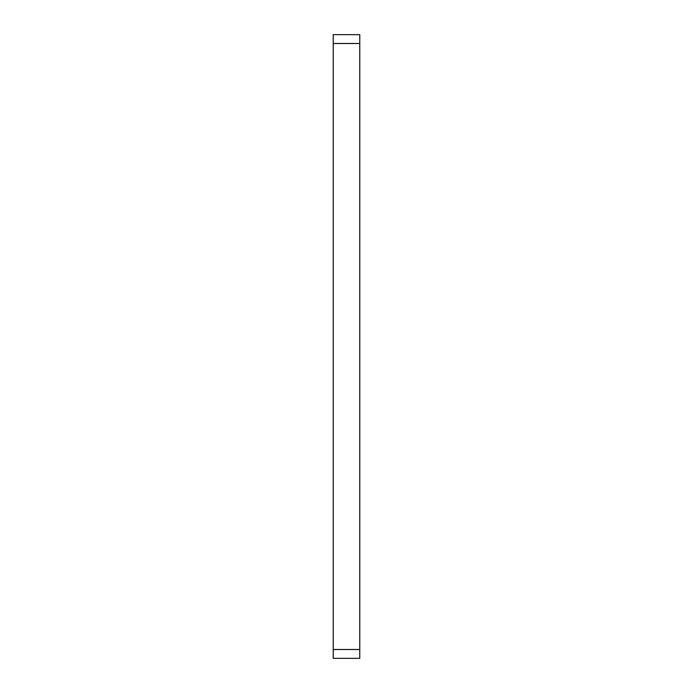 <?xml version="1.0" encoding="UTF-8"?>
<svg xmlns="http://www.w3.org/2000/svg" width="693" height="693" viewBox="0 0 693 693"><rect width="100%" height="100%" fill="white"/><g stroke="black" fill="none" stroke-linecap="round" stroke-linejoin="round"><path stroke-width="1.04" d="M359.771 34.65L359.771 658.35L333.229 658.35L333.229 34.65L359.771 34.65M359.771 43.494L333.229 43.494M359.771 649.506L333.229 649.506"/></g></svg>
